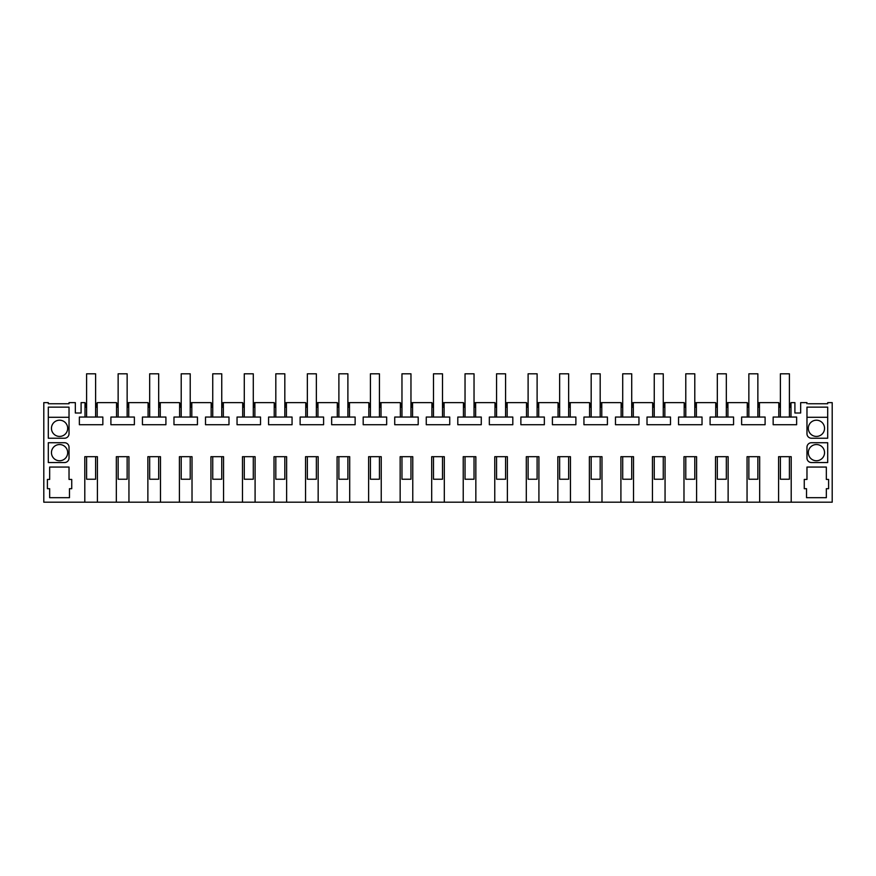 <?xml version="1.0" encoding="UTF-8"?>
<svg xmlns="http://www.w3.org/2000/svg" width="876" height="876" viewBox="0 0 876 876"><rect width="100%" height="100%" fill="white"/><g stroke="black" fill="none" stroke-linecap="round" stroke-linejoin="round"><path stroke-width="1.31" d="M95.604 406.716L97.203 402.631L97.203 417.053L85.005 417.053L85.005 402.631L81.096 402.631L81.096 413.001L75.336 413.001L75.336 402.631L69.029 402.631L69.029 403.759L48.3 403.759L48.3 402.631L43.8 402.631L43.8 502.2L84.797 502.2L84.797 456.692L97.411 456.692L97.411 502.2L84.797 502.2M759.667 502.2L747.053 502.2L747.053 456.692L759.667 456.692L759.667 502.2L778.589 502.2L778.589 456.692L791.203 456.692L791.203 502.2L832.2 502.2L832.2 402.631L827.7 402.631L827.7 403.759L824.546 403.759M728.131 502.2L715.517 502.2L715.517 456.692L728.131 456.692L728.131 502.2L747.053 502.2M696.595 502.2L683.981 502.2L683.981 456.692L696.595 456.692L696.595 502.2L715.517 502.2M665.059 502.2L652.445 502.2L652.445 456.692L665.059 456.692L665.059 502.2L683.981 502.2M633.523 502.2L620.909 502.2L620.909 456.692L633.523 456.692L633.523 502.2L652.445 502.2M601.987 502.2L589.373 502.2L589.373 456.692L601.987 456.692L601.987 502.2L620.909 502.2M570.451 502.2L557.837 502.2L557.837 456.692L570.451 456.692L570.451 502.2L589.373 502.2M538.915 502.2L526.301 502.2L526.301 456.692L538.915 456.692L538.915 502.2L557.837 502.2M507.379 502.2L494.765 502.2L494.765 456.692L507.379 456.692L507.379 502.2L526.301 502.2M475.843 502.2L463.229 502.2L463.229 456.692L475.843 456.692L475.843 502.2L494.765 502.2M444.307 502.2L431.693 502.2L431.693 456.692L444.307 456.692L444.307 502.2L463.229 502.2M412.771 502.2L400.157 502.2L400.157 456.692L412.771 456.692L412.771 502.2L431.693 502.2M381.235 502.2L368.621 502.2L368.621 456.692L381.235 456.692L381.235 502.2L400.157 502.2M349.699 502.2L337.085 502.2L337.085 456.692L349.699 456.692L349.699 502.2L368.621 502.2M318.163 502.2L305.549 502.2L305.549 456.692L318.163 456.692L318.163 502.2L337.085 502.2M286.627 502.2L274.013 502.2L274.013 456.692L286.627 456.692L286.627 502.2L305.549 502.2M255.091 502.2L242.477 502.2L242.477 456.692L255.091 456.692L255.091 502.2L274.013 502.2M223.555 502.2L210.941 502.2L210.941 456.692L223.555 456.692L223.555 502.2L242.477 502.2M192.019 502.2L179.405 502.2L179.405 456.692L192.019 456.692L192.019 502.2L210.941 502.2M160.483 502.2L147.869 502.2L147.869 456.692L160.483 456.692L160.483 502.2L179.405 502.2M128.947 502.2L116.333 502.2L116.333 456.692L128.947 456.692L128.947 502.2L147.869 502.2M791.203 502.2L778.589 502.2M757.86 406.716L758.955 402.631L778.797 402.631L778.797 417.053L773.158 417.053L773.158 424.729L796.634 424.729L796.634 417.053L778.797 417.053M759.459 402.631L759.459 417.053L741.622 417.053L741.622 424.729L765.098 424.729L765.098 417.053L759.459 417.053M726.324 406.716L727.419 402.631L747.261 402.631L747.261 417.053M727.923 402.631L727.923 417.053L710.086 417.053L710.086 424.729L733.562 424.729L733.562 417.053L727.923 417.053M694.788 406.716L695.883 402.631L715.725 402.631L715.725 417.053M696.387 402.631L696.387 417.053L678.55 417.053L678.55 424.729L702.026 424.729L702.026 417.053L696.387 417.053M663.252 406.716L664.347 402.631L684.189 402.631L684.189 417.053M664.851 402.631L664.851 417.053L647.014 417.053L647.014 424.729L670.49 424.729L670.49 417.053L664.851 417.053M631.716 406.716L632.811 402.631L652.653 402.631L652.653 417.053M633.315 402.631L633.315 417.053L615.478 417.053L615.478 424.729L638.954 424.729L638.954 417.053L633.315 417.053M600.18 406.716L601.275 402.631L621.117 402.631L621.117 417.053M601.779 402.631L601.779 417.053L583.942 417.053L583.942 424.729L607.418 424.729L607.418 417.053L601.779 417.053M568.644 406.716L569.739 402.631L589.581 402.631L589.581 417.053M570.243 402.631L570.243 417.053L552.406 417.053L552.406 424.729L575.882 424.729L575.882 417.053L570.243 417.053M537.108 406.716L538.203 402.631L558.045 402.631L558.045 417.053M538.707 402.631L538.707 417.053L520.87 417.053L520.87 424.729L544.346 424.729L544.346 417.053L538.707 417.053M505.572 406.716L506.667 402.631L526.509 402.631L526.509 417.053M507.171 402.631L507.171 417.053L489.334 417.053L489.334 424.729L512.81 424.729L512.81 417.053L507.171 417.053M474.036 406.716L475.131 402.631L494.973 402.631L494.973 417.053M475.635 402.631L475.635 417.053L457.798 417.053L457.798 424.729L481.274 424.729L481.274 417.053L475.635 417.053M442.5 406.716L443.595 402.631L463.437 402.631L463.437 417.053M444.099 402.631L444.099 417.053L426.262 417.053L426.262 424.729L449.738 424.729L449.738 417.053L444.099 417.053M410.964 406.716L412.059 402.631L431.901 402.631L431.901 417.053M412.563 402.631L412.563 417.053L394.726 417.053L394.726 424.729L418.202 424.729L418.202 417.053L412.563 417.053M379.428 406.716L380.523 402.631L400.365 402.631L400.365 417.053M381.027 402.631L381.027 417.053L363.19 417.053L363.19 424.729L386.666 424.729L386.666 417.053L381.027 417.053M347.892 406.716L348.987 402.631L368.829 402.631L368.829 417.053M349.491 402.631L349.491 417.053L331.654 417.053L331.654 424.729L355.13 424.729L355.13 417.053L349.491 417.053M316.356 406.716L317.451 402.631L337.293 402.631L337.293 417.053M317.955 402.631L317.955 417.053L300.118 417.053L300.118 424.729L323.594 424.729L323.594 417.053L317.955 417.053M284.82 406.716L285.915 402.631L305.757 402.631L305.757 417.053M286.419 402.631L286.419 417.053L268.582 417.053L268.582 424.729L292.058 424.729L292.058 417.053L286.419 417.053M253.284 406.716L254.379 402.631L274.221 402.631L274.221 417.053M254.883 402.631L254.883 417.053L237.046 417.053L237.046 424.729L260.522 424.729L260.522 417.053L254.883 417.053M221.748 406.716L222.843 402.631L242.685 402.631L242.685 417.053M223.347 402.631L223.347 417.053L205.51 417.053L205.51 424.729L228.986 424.729L228.986 417.053L223.347 417.053M190.212 406.716L191.307 402.631L211.149 402.631L211.149 417.053M191.811 402.631L191.811 417.053L173.974 417.053L173.974 424.729L197.45 424.729L197.45 417.053L191.811 417.053M158.676 406.716L159.771 402.631L179.613 402.631L179.613 417.053M160.275 402.631L160.275 417.053L142.438 417.053L142.438 424.729L165.914 424.729L165.914 417.053L160.275 417.053M127.14 406.716L128.235 402.631L148.077 402.631L148.077 417.053M128.739 402.631L128.739 417.053L110.902 417.053L110.902 424.729L134.378 424.729L134.378 417.053L128.739 417.053M97.203 402.631L116.541 402.631L116.541 417.053M85.005 417.053L79.366 417.053L79.366 424.729L102.842 424.729L102.842 417.053L97.203 417.053M97.411 502.2L116.333 502.2M808.318 403.759L827.7 403.759M806.971 403.759L806.971 402.631L800.664 402.631L800.664 413.001L794.904 413.001L794.904 402.631L790.995 402.631L790.995 417.053M69.029 467.061L49.658 467.061L49.658 479.446L47.403 479.446L47.403 488.688L49.658 488.688L49.658 497.688L69.478 497.688L69.478 488.688L71.733 488.688L71.733 479.446L69.029 479.446L69.029 467.061M804.267 479.446L806.971 479.446L806.971 467.061L826.342 467.061L826.342 479.446L828.597 479.446L828.597 488.688L826.342 488.688L826.342 497.688L806.522 497.688L806.522 488.688L804.267 488.688L804.267 479.446M827.7 462.55L827.7 442.73L811.472 442.73A4.5 4.5 0 0 0 806.971 447.231L806.971 458.049A4.5 4.5 0 0 0 811.472 462.55L827.7 462.55M48.3 407.143L48.3 438.23L64.528 438.23A4.5 4.5 0 0 0 69.029 433.719L69.029 407.143L48.3 407.143M64.528 462.55A4.5 4.5 0 0 0 69.029 458.049L69.029 447.231A4.5 4.5 0 0 0 64.528 442.73L48.3 442.73L48.3 462.55L64.528 462.55M806.971 407.143L806.971 433.719A4.5 4.5 0 0 0 811.472 438.23L827.7 438.23L827.7 407.143L806.971 407.143M69.029 403.759L67.682 403.759M51.454 403.759L48.3 403.759M816.432 460.754A8.114 8.114 0 0 0 824.546 452.64A8.114 8.114 0 0 0 816.432 444.537A8.114 8.114 0 0 0 808.318 452.64A8.114 8.114 0 0 0 816.432 460.754M59.568 460.754A8.114 8.114 0 0 1 51.454 452.64A8.114 8.114 0 0 1 59.568 444.537A8.114 8.114 0 0 1 67.682 452.64A8.114 8.114 0 0 1 59.568 460.754M59.568 436.423A8.114 8.114 0 0 1 51.454 428.309A8.114 8.114 0 0 1 59.568 420.206A8.114 8.114 0 0 1 67.682 428.309A8.114 8.114 0 0 1 59.568 436.423M816.432 420.206A8.114 8.114 0 0 0 808.318 428.309A8.114 8.114 0 0 0 816.432 436.423A8.114 8.114 0 0 0 824.546 428.309A8.114 8.114 0 0 0 816.432 420.206M757.86 407.143L759.459 407.143M747.261 407.143L748.86 407.143M726.324 407.143L727.923 407.143M715.725 407.143L717.324 407.143M694.788 407.143L696.387 407.143M684.189 407.143L685.788 407.143M663.252 407.143L664.851 407.143M652.653 407.143L654.252 407.143M631.716 407.143L633.315 407.143M621.117 407.143L622.716 407.143M600.18 407.143L601.779 407.143M589.581 407.143L591.18 407.143M568.644 407.143L570.243 407.143M558.045 407.143L559.644 407.143M537.108 407.143L538.707 407.143M526.509 407.143L528.108 407.143M505.572 407.143L507.171 407.143M494.973 407.143L496.572 407.143M474.036 407.143L475.635 407.143M463.437 407.143L465.036 407.143M442.5 407.143L444.099 407.143M431.901 407.143L433.5 407.143M410.964 407.143L412.563 407.143M400.365 407.143L401.964 407.143M379.428 407.143L381.027 407.143M368.829 407.143L370.428 407.143M347.892 407.143L349.491 407.143M337.293 407.143L338.892 407.143M316.356 407.143L317.955 407.143M305.757 407.143L307.356 407.143M284.82 407.143L286.419 407.143M274.221 407.143L275.82 407.143M253.284 407.143L254.883 407.143M242.685 407.143L244.284 407.143M221.748 407.143L223.347 407.143M211.149 407.143L212.748 407.143M190.212 407.143L191.811 407.143M179.613 407.143L181.212 407.143M158.676 407.143L160.275 407.143M148.077 407.143L149.676 407.143M127.14 407.143L128.739 407.143M116.541 407.143L118.14 407.143M95.604 407.143L97.203 407.143M85.005 407.143L86.604 407.143M85.005 402.631L86.604 406.716M789.396 406.716L790.995 402.631M789.396 407.143L790.995 407.143M778.797 407.143L780.396 407.143M69.029 417.272L48.3 417.272M827.7 417.272L806.971 417.272M116.541 402.631L118.14 406.716M148.077 402.631L149.676 406.716M179.613 402.631L181.212 406.716M211.149 402.631L212.748 406.716M242.685 402.631L244.284 406.716M274.221 402.631L275.82 406.716M305.757 402.631L307.356 406.716M337.293 402.631L338.892 406.716M368.829 402.631L370.428 406.716M400.365 402.631L401.964 406.716M431.901 402.631L433.5 406.716M463.437 402.631L465.036 406.716M494.973 402.631L496.572 406.716M526.509 402.631L528.108 406.716M558.045 402.631L559.644 406.716M589.581 402.631L591.18 406.716M621.117 402.631L622.716 406.716M652.653 402.631L654.252 406.716M684.189 402.631L685.788 406.716M715.725 402.631L717.324 406.716M747.261 402.631L748.86 406.716M778.797 402.631L780.396 406.716M86.604 456.692L86.604 479.227L95.604 479.227L95.604 456.692M95.604 417.053L95.604 373.8L86.604 373.8L86.604 417.053M118.14 456.692L118.14 479.227L127.14 479.227L127.14 456.692M127.14 417.053L127.14 373.8L118.14 373.8L118.14 417.053M149.676 456.692L149.676 479.227L158.676 479.227L158.676 456.692M158.676 417.053L158.676 373.8L149.676 373.8L149.676 417.053M181.212 456.692L181.212 479.227L190.212 479.227L190.212 456.692M190.212 417.053L190.212 373.8L181.212 373.8L181.212 417.053M212.748 456.692L212.748 479.227L221.748 479.227L221.748 456.692M221.748 417.053L221.748 373.8L212.748 373.8L212.748 417.053M244.284 456.692L244.284 479.227L253.284 479.227L253.284 456.692M253.284 417.053L253.284 373.8L244.284 373.8L244.284 417.053M275.82 456.692L275.82 479.227L284.82 479.227L284.82 456.692M284.82 417.053L284.82 373.8L275.82 373.8L275.82 417.053M307.356 456.692L307.356 479.227L316.356 479.227L316.356 456.692M316.356 417.053L316.356 373.8L307.356 373.8L307.356 417.053M338.892 456.692L338.892 479.227L347.892 479.227L347.892 456.692M347.892 417.053L347.892 373.8L338.892 373.8L338.892 417.053M370.428 456.692L370.428 479.227L379.428 479.227L379.428 456.692M379.428 417.053L379.428 373.8L370.428 373.8L370.428 417.053M401.964 456.692L401.964 479.227L410.964 479.227L410.964 456.692M410.964 417.053L410.964 373.8L401.964 373.8L401.964 417.053M433.5 456.692L433.5 479.227L442.5 479.227L442.5 456.692M442.5 417.053L442.5 373.8L433.5 373.8L433.5 417.053M465.036 456.692L465.036 479.227L474.036 479.227L474.036 456.692M474.036 417.053L474.036 373.8L465.036 373.8L465.036 417.053M496.572 456.692L496.572 479.227L505.572 479.227L505.572 456.692M505.572 417.053L505.572 373.8L496.572 373.8L496.572 417.053M528.108 456.692L528.108 479.227L537.108 479.227L537.108 456.692M537.108 417.053L537.108 373.8L528.108 373.8L528.108 417.053M559.644 456.692L559.644 479.227L568.644 479.227L568.644 456.692M568.644 417.053L568.644 373.8L559.644 373.8L559.644 417.053M591.18 456.692L591.18 479.227L600.18 479.227L600.18 456.692M600.18 417.053L600.18 373.8L591.18 373.8L591.18 417.053M622.716 456.692L622.716 479.227L631.716 479.227L631.716 456.692M631.716 417.053L631.716 373.8L622.716 373.8L622.716 417.053M654.252 456.692L654.252 479.227L663.252 479.227L663.252 456.692M663.252 417.053L663.252 373.8L654.252 373.8L654.252 417.053M685.788 456.692L685.788 479.227L694.788 479.227L694.788 456.692M694.788 417.053L694.788 373.8L685.788 373.8L685.788 417.053M717.324 456.692L717.324 479.227L726.324 479.227L726.324 456.692M726.324 417.053L726.324 373.8L717.324 373.8L717.324 417.053M748.86 456.692L748.86 479.227L757.86 479.227L757.86 456.692M757.86 417.053L757.86 373.8L748.86 373.8L748.86 417.053M780.396 456.692L780.396 479.227L789.396 479.227L789.396 456.692M789.396 417.053L789.396 373.8L780.396 373.8L780.396 417.053"/></g></svg>
